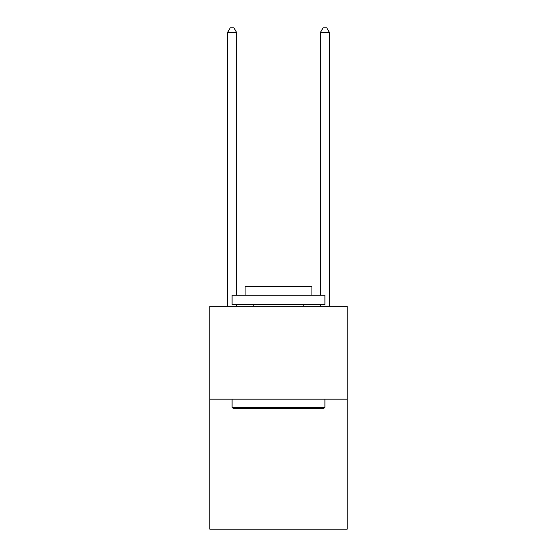 <?xml version="1.0" encoding="UTF-8"?>
<svg xmlns="http://www.w3.org/2000/svg" width="557" height="557" viewBox="0 0 557 557"><rect width="100%" height="100%" fill="white"/><g stroke="black" fill="none" stroke-linecap="round" stroke-linejoin="round"><path stroke-width="0.84" d="M347.199 399.181L347.199 529.15L209.801 529.15L209.801 306.35L347.199 306.35L347.199 399.181L209.801 399.181M233.195 408.469L232.081 407.355L324.919 407.355L323.805 408.469L233.195 408.469M324.919 295.21L324.919 304.491L232.081 304.491L232.081 295.21L324.919 295.21M245.08 295.21L245.08 286.667L311.92 286.667L311.92 295.21M324.919 399.181L324.919 407.355M232.081 399.181L232.081 407.355M303.753 304.491L303.753 306.35M253.247 304.491L253.247 306.35M236.725 295.21L236.725 32.675L227.444 32.675L227.444 306.35M236.725 304.491L236.725 306.35M227.444 32.675L230.229 27.85L233.94 27.85L236.725 32.675M329.556 306.35L329.556 32.675L320.275 32.675L320.275 295.21M320.275 306.35L320.275 304.491M320.275 32.675L323.06 27.85L326.771 27.85L329.556 32.675"/></g></svg>
